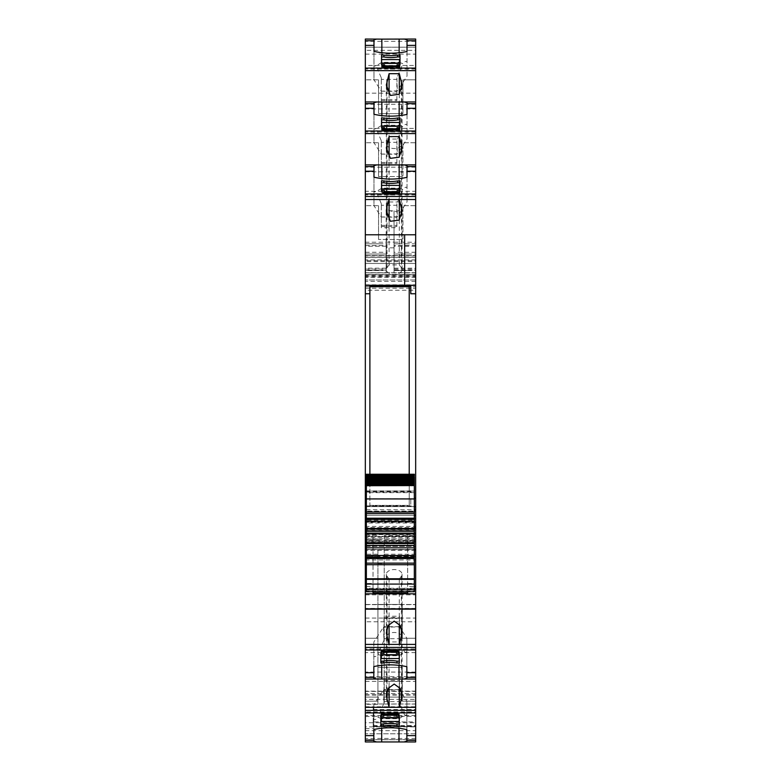 <?xml version="1.0" encoding="UTF-8"?>
<svg xmlns="http://www.w3.org/2000/svg" width="781" height="781" viewBox="0 0 781 781"><rect width="100%" height="100%" fill="white"/><g stroke="black" fill="none" stroke-linecap="round" stroke-linejoin="round"><path stroke-width="0.59" stroke-dasharray="3.9 2.93" d="M415.668 739.714L365.332 739.714L415.668 739.734L415.668 521.854L415.668 530.104L365.332 530.104L415.668 530.104L415.668 541.663L365.332 541.663L365.332 530.104L415.668 530.104M415.668 738.426L365.332 738.426L365.332 739.714M415.668 533.384L365.332 533.384L365.332 540.96L415.668 540.96L415.668 518.35L415.668 541.663M415.668 540.96L415.668 536.332L365.332 536.332L365.332 537.24L415.668 537.24M415.668 529.938L365.332 529.938L365.332 528.141L415.668 528.141L415.668 536.332M415.668 528.141L365.332 528.141L415.668 528.532L415.668 290.239L365.332 290.239L365.332 528.532L415.668 528.386M415.668 275.947L365.332 275.947L365.332 274.492L415.668 274.492L415.668 290.239M415.668 274.492L365.332 274.492L415.668 274.492L415.668 286.676L415.668 257.496L365.332 257.496L365.332 261.586L415.668 261.586M415.668 272.706L365.332 272.706L365.332 279.988L415.668 279.988L415.668 257.496M415.668 279.988L365.332 279.988L415.668 279.988L415.668 268.195L394.044 268.195L394.044 270.06L415.668 270.06L415.668 270.558L415.668 47.202L415.668 79.818L402.928 79.818L402.928 113.645L378.541 113.645L402.928 113.645L402.928 79.818L415.668 79.818L415.668 39.05M415.668 101.969L415.668 142.747L402.928 142.747L402.928 176.565L378.541 176.565L402.928 176.565L402.928 142.747L415.668 142.747L415.668 101.969M415.668 164.898L415.668 205.667L402.928 205.667L402.928 239.484L378.541 239.484L402.928 239.484L402.928 205.667L415.668 205.667L415.668 164.898M415.668 672.08L365.332 672.08L365.332 638.253L377.916 638.253L377.916 604.435L402.293 604.435L402.293 638.253L415.668 638.253L415.668 679.031L415.668 638.253L402.293 638.253L402.293 604.435L377.916 604.435L377.916 638.253L365.332 638.253L365.332 648.972L415.668 648.972M415.668 741.95L415.668 701.182L402.293 701.182L402.293 667.355L377.916 667.355L377.916 701.182L365.332 701.182L365.332 711.891L415.668 711.891M415.668 730.655L415.668 701.182L402.293 701.182L402.293 667.355L377.916 667.355L377.916 701.182L365.332 701.182L365.332 733.798L415.668 733.779L415.668 730.655L365.332 730.655M415.668 726.867L415.668 733.779L365.332 733.798L365.332 699.376L415.668 699.376L415.668 726.867L365.332 726.867M373.201 725.998L373.201 726.633L415.668 726.633L415.668 725.998L373.201 725.998L373.201 706.746L415.668 706.746L415.668 691.4L415.668 699.376M415.668 706.746L415.668 726.633L373.201 726.633L373.201 721.917L415.668 721.917M415.668 725.998L415.668 739.734M415.668 540.345L415.668 535.581L384.203 535.581L384.203 697.082C384.203 706.063 384.203 706.063 384.203 697.082C384.203 706.063 384.203 706.063 384.203 697.082L384.203 535.971L415.668 535.971L415.668 697.082L415.668 540.345L384.203 540.345M415.668 697.082C415.668 706.063 415.668 706.063 415.668 697.082C415.668 706.063 415.668 706.063 415.668 697.082L384.203 697.082L415.668 697.082M415.668 621.774L415.668 695.08L415.668 621.774L365.332 621.774L365.332 604.474L365.332 695.08L365.332 621.774M384.203 549.609L415.668 549.609L365.332 549.609L365.332 535.707L365.332 608.545L415.668 608.565L415.668 546.358L415.668 608.545L365.332 608.565L365.332 563.657L365.332 697.082L365.332 521.854L365.332 523.016L415.668 523.016M415.668 693.596L365.332 693.596L365.332 691.4L365.332 739.734M365.332 693.596L365.332 699.376M415.668 715.542L365.332 715.542L365.332 711.891M365.332 715.542L365.332 739.656L415.668 739.656M365.332 741.95L365.332 739.656M365.332 672.08L365.332 679.031L365.332 676.736L415.668 676.736M415.668 652.623L365.332 652.623L365.332 648.972M365.332 652.623L365.332 676.736M415.668 167.183L365.332 167.183L365.332 205.667L365.332 191.306L415.668 191.306M365.332 167.183L365.332 191.306M415.668 104.263L365.332 104.263L365.332 108.92L415.668 108.92M365.332 104.263L365.332 128.377L415.668 128.377M415.668 132.028L365.332 132.028L365.332 128.377M365.332 132.028L365.332 108.92M415.668 41.344L365.332 41.344L365.332 39.05M365.332 41.344L365.332 65.458L415.668 65.458M415.668 69.109L365.332 69.109L365.332 65.458M365.332 69.109L365.332 50.345L415.668 50.345M365.332 242.237L365.332 254.04L365.332 252.283L386.175 252.283L386.175 242.237L365.332 242.237L365.332 47.221L415.668 47.202L365.332 47.202L365.332 50.345M365.332 252.283L365.332 245.566L386.175 245.566L386.175 243.809L386.175 272.872L386.175 210.763L394.044 210.763L394.044 254.04L394.044 245.566L415.668 245.566M386.175 246.24L365.332 246.24L365.332 243.809L365.332 245.566M365.332 246.24L365.332 270.558L365.332 270.06L386.175 270.06L386.175 268.195L365.332 268.195L365.332 270.06M365.332 279.988L365.332 268.195M365.332 272.706L365.332 260.688L415.668 260.688M415.668 259.936L365.332 259.936L365.332 260.688M365.332 259.936L365.332 257.496M365.332 274.492L365.332 286.676L365.332 263.48L415.668 263.48L365.332 263.48L365.332 261.586M365.332 275.947L365.332 277.333L415.668 277.333M415.668 281.404L365.332 281.404L365.332 277.333M365.332 281.404L365.332 290.239M365.332 529.938L365.332 536.332M415.668 539.134L365.332 539.134L365.332 537.24M365.332 539.134L365.332 540.296L415.668 540.296M365.332 540.96L365.332 540.296M365.332 533.384L365.332 541.663M415.668 527.634L365.332 527.634L365.332 530.104M365.332 527.634L365.332 523.016M377.916 549.609L377.916 697.082C377.916 706.454 377.916 706.454 377.916 697.082C377.916 706.454 377.916 706.454 377.916 697.082L377.916 549.609L365.332 549.609L365.332 722.728L415.668 722.728M365.332 738.426L365.332 722.728M365.332 535.707L377.916 535.278L365.332 535.707M365.332 697.082C365.332 706.454 365.332 706.454 365.332 697.082C365.332 706.454 365.332 706.454 365.332 697.082L377.916 697.082L365.332 697.082M365.332 546.378L415.668 546.378L365.332 546.358M415.668 521.854L365.332 521.854M415.668 541.868L365.332 541.868M365.332 526.404L415.668 526.404M415.668 256.002L365.332 256.002M415.668 272.872L394.044 272.872L394.044 210.763M394.044 272.872L394.044 268.195M415.668 246.24L394.044 246.24L394.044 270.558L397.187 270.558L394.044 270.558L394.044 270.06M394.044 270.558L415.668 270.558M397.187 270.558L410.162 270.558L397.187 270.558M394.044 246.24L394.044 243.809L415.668 243.809M394.044 243.809L397.187 243.809L394.044 243.809L394.044 245.566M397.187 243.809L410.162 243.809L397.187 243.809M394.044 254.04L415.668 254.04M397.187 254.04L410.162 254.04L397.187 254.04M386.175 242.237L386.175 210.763M378.541 79.818L378.541 113.645L378.541 79.818L365.332 79.818L378.541 79.818M378.541 142.747L378.541 176.565L378.541 142.747L365.332 142.747L378.541 142.747M378.541 205.667L378.541 239.484L378.541 205.667L365.332 205.667L378.541 205.667M410.796 285.329L410.796 293.754L415.668 293.754M366.357 505.932L414.33 505.932L414.33 492.655L366.357 492.655L366.357 506.586L410.796 506.156L410.796 498.249L410.796 506.557L369.891 506.156L369.891 505.375L409.215 505.375L409.215 286.725L369.891 286.725L369.891 285.329M414.33 498.249L415.668 498.249M414.33 505.932L414.33 506.586L366.357 506.586L414.33 506.586L414.33 511.135L366.357 511.135L414.33 511.135L414.33 591.686L366.357 591.686L366.357 583.456L373.035 583.456L373.035 593.023M407.643 586.541L407.643 533.277L373.035 533.277L407.643 533.277L407.643 586.541L414.33 586.541M366.357 586.541L373.035 586.541L373.035 588.63L366.357 588.63M366.357 506.586L414.33 506.586L366.357 506.586L366.357 579.063L373.035 579.063L373.035 533.277L373.035 586.541M414.33 589.411L407.643 589.411L407.643 588.63L414.33 588.63M407.643 591.725L407.643 589.411M365.332 694.807L415.668 694.807M365.332 706.746L373.201 706.746L373.201 712.497L415.668 712.497M373.201 721.917L373.201 712.497M365.332 270.558L386.175 270.558M369.267 270.558L383.032 270.558L369.267 270.558M365.332 243.809L386.175 243.809M369.267 243.809L383.032 243.809L369.267 243.809M386.175 252.283L386.175 245.566M365.332 254.04L386.175 254.04L365.332 254.04M369.267 254.04L383.032 254.04L369.267 254.04M404.656 285.27L404.656 234.778M369.891 286.725L369.891 293.754L365.332 293.754M366.357 498.249L365.332 498.249M369.891 506.557L369.891 293.754M409.215 474.262L409.215 505.375L369.891 505.375L369.891 474.262M373.035 591.725L373.035 589.411L366.357 589.411M373.035 589.411L373.035 588.63M373.982 51.361L373.982 79.818L381.245 91.133L397.344 90.928L407.018 76.079L407.018 39.831M373.982 39.831L373.982 79.818M399.15 52.766L399.15 62.304L381.85 62.304L376.188 65.848L373.982 66.082M399.15 62.304L402.928 63.73C405.056 61.23 406.423 60.733 407.018 62.216M407.018 51.478L407.018 76.079M397.07 69.021L397.07 67.137L397.07 69.021L384.486 69.021L384.486 67.137L384.486 69.021M397.07 64.764L397.07 66.649L400.018 66.912L381.538 66.912L381.538 67.576L381.538 64.764L381.538 66.912M384.486 64.764L384.486 66.649L381.538 66.649L400.018 66.639L400.018 64.764L400.018 66.912M381.538 63.398L381.538 55.06M400.018 63.398L400.018 55.06M400.018 66.414L400.018 65.858L400.018 66.639L397.07 66.414M399.306 94.013L399.306 139.057L389.084 139.057L387.005 141.869A7.869 4.735 0 0 0 386.331 143.792A7.869 4.735 0 0 0 394.2 148.527A7.869 4.735 0 0 0 402.059 143.792A7.869 4.735 0 0 0 401.385 141.869L401.385 89.766M389.084 139.057L389.084 94.013M399.306 139.057L401.385 141.869M373.982 114.28L373.982 142.738L381.245 154.052L397.344 153.847L407.018 138.998L407.018 102.75M373.982 102.75L373.982 142.738M399.15 115.686L399.15 125.224L381.85 125.224L376.188 128.767L373.982 129.002M399.15 125.224L402.928 126.649C405.056 124.159 406.423 123.652 407.018 125.136M407.018 114.407L407.018 138.998M397.07 131.94L397.07 130.056L397.07 131.94L384.486 131.94L384.486 130.056L384.486 131.94M397.07 127.684L397.07 129.568L400.018 129.831L381.538 129.831L381.538 130.505L381.538 127.684L381.538 129.831M384.486 127.684L384.486 129.568L381.538 129.568L400.018 129.558L400.018 127.684L400.018 129.831M381.538 126.317L381.538 117.98M400.018 126.317L400.018 117.98M400.018 129.334L400.018 128.777L400.018 129.558L397.07 129.334M389.084 156.932L389.084 201.976L387.005 204.788A7.869 4.735 0 0 0 386.331 206.711A7.869 4.735 0 0 0 394.2 211.446A7.869 4.735 0 0 0 402.059 206.711A7.869 4.735 0 0 0 401.385 204.788L401.385 152.685M389.084 201.976L399.306 201.976L399.306 156.932M399.306 201.976L401.385 204.788M373.982 177.199L373.982 205.657L381.245 216.981L397.344 216.767L407.018 201.918L407.018 165.67M373.982 165.67L373.982 205.657M399.15 178.605L399.15 188.153L381.85 188.153L376.188 191.687L373.982 191.921M399.15 188.153L402.928 189.568C405.056 187.079 406.423 186.571 407.018 188.055M407.018 177.326L407.018 201.918M397.07 194.859L397.07 192.975L397.07 194.859L384.486 194.859L384.486 192.975L384.486 194.859M384.486 190.613L384.486 192.497L381.538 192.497L381.538 190.613L381.538 192.497M381.538 189.236L381.538 180.909M400.018 189.236L400.018 180.909M400.018 192.497L400.018 190.613L400.018 192.497L397.07 192.497L397.07 190.613M399.306 219.851L399.306 264.905L389.084 264.905L389.084 219.861M399.306 264.905L401.385 267.717L401.385 215.605M389.084 264.905L387.005 267.717A7.869 4.735 0 0 0 386.331 269.64A7.869 4.735 0 0 0 394.2 274.365A7.869 4.735 0 0 0 402.059 269.64A7.869 4.735 0 0 0 401.385 267.717M407.643 588.63L407.643 593.814M389.084 579.024L387.005 576.212A7.869 4.735 180 0 1 386.331 574.289A7.869 4.735 180 0 1 394.2 569.554A7.869 4.735 180 0 1 402.059 574.289A7.869 4.735 180 0 1 401.385 576.212L399.306 579.024L389.084 579.024L389.084 624.068M399.306 579.024L399.306 624.068M373.826 678.25L373.826 642.002L383.5 627.153L399.599 626.948L406.862 638.262L406.862 666.72M373.826 666.593L373.826 642.002M406.862 678.25L406.862 638.262M383.774 649.06L383.774 650.944L383.774 649.06L396.357 649.06L396.357 650.944L396.357 649.06M383.774 653.316L383.774 651.432L380.825 651.169L399.306 651.169L399.306 650.495L399.306 653.316L399.306 651.169M396.357 653.316L396.357 651.432L399.306 651.432L380.825 651.442L380.825 653.316L380.825 651.169M399.306 654.683L399.306 663.02M380.825 654.683L380.825 663.02M380.825 651.666L380.825 652.223L380.825 651.442L383.774 651.666M381.694 665.314L381.694 655.776L398.993 655.776L404.656 652.233L406.862 651.998M381.694 655.776L377.916 654.351C375.788 656.841 374.421 657.348 373.826 655.864M389.084 641.943L387.005 639.131A7.869 4.735 180 0 1 386.331 637.208A7.869 4.735 180 0 1 394.2 632.473A7.869 4.735 180 0 1 402.059 637.208A7.869 4.735 180 0 1 401.385 639.131L399.306 641.943L389.084 641.943L389.084 686.987M399.306 641.943L399.306 686.987M373.826 741.169L373.826 704.921L383.5 690.072L399.599 689.867L406.862 701.182L406.862 729.639M373.826 729.522L373.826 704.921M406.862 741.169L406.862 701.182M383.774 711.979L383.774 713.863L383.774 711.979L396.357 711.979L396.357 713.863L396.357 711.979M383.774 716.236L383.774 714.351L380.825 714.088L399.306 714.088L399.306 713.424L399.306 716.236L399.306 714.088M396.357 716.236L396.357 714.351L399.306 714.351L380.825 714.361L380.825 716.236L380.825 714.088M399.306 717.602L399.306 725.939M380.825 717.602L380.825 725.939M380.825 714.586L380.825 715.142L380.825 714.361L383.774 714.586M381.694 728.234L381.694 718.696L398.993 718.696L404.656 715.152L406.862 714.918M381.694 718.696L377.916 717.27C375.788 719.77 374.421 720.267 373.826 718.784M381.245 91.133L381.333 77.875L376.188 65.848M381.333 77.875L381.333 79.398L396.875 79.398L396.875 77.875L402.928 63.73M396.875 77.875L397.344 90.928M381.333 91.182L396.875 91.377L396.875 101.833L396.875 79.398M381.245 154.052L381.333 140.795L376.188 128.767M381.333 140.795L381.333 142.318L396.875 142.318L396.875 140.795L402.928 126.649M396.875 140.795L397.344 153.847M381.333 154.111L396.875 154.306L396.875 164.752L396.875 142.318M381.245 216.981L381.333 203.724L376.188 191.687M381.333 203.724L381.333 205.247L396.875 205.247L396.875 203.724L402.928 189.568M396.875 203.724L397.344 216.767M381.333 217.03L396.875 217.225L396.875 227.671L396.875 205.247M383.5 627.153L383.969 640.205L377.916 654.351M399.501 640.205L399.501 626.694L383.969 626.694L383.969 616.248L383.969 638.682L399.501 638.682L399.501 640.205L404.656 652.233M383.969 640.205L383.969 638.682M383.5 690.072L383.969 703.125L377.916 717.27M399.501 703.125L399.501 689.623L383.969 689.623L383.969 679.167L383.969 701.602L399.501 701.602L399.501 703.125L404.656 715.152M383.969 703.125L383.969 701.602M381.333 91.377L381.333 101.833L396.875 101.833M381.333 79.398L381.333 101.833M381.333 99.538L396.875 99.538M381.333 154.306L381.333 164.752L396.875 164.752M381.333 142.318L381.333 164.752M381.333 162.468L396.875 162.468M381.333 217.225L381.333 227.671L396.875 227.671M381.333 205.247L381.333 227.671M381.333 225.387L396.875 225.387M399.501 626.694L399.501 616.248L383.969 616.248M383.969 617.449L399.501 617.449L399.501 616.248M399.501 617.449L399.501 638.682M399.501 618.532L383.969 618.532M399.501 689.623L399.501 679.167L383.969 679.167M383.969 680.368L399.501 680.368L399.501 679.167M399.501 680.368L399.501 701.602M399.501 681.462L383.969 681.462M414.33 588.278L366.357 588.278M414.33 492.655L414.33 476.625M414.33 475.639L414.33 474.262L366.357 474.262L414.33 474.262M366.357 479.065L414.33 479.065M366.357 480.559L414.33 480.559M366.357 481.906L414.33 481.906M366.357 483.088L414.33 483.088M366.357 484.113L414.33 484.113M366.357 484.962L414.33 484.776M414.33 498.932L414.33 490.927L414.33 498.932M414.33 520.273L414.33 517.92L414.33 520.273L366.357 520.273L366.357 521.259L366.357 517.92L366.357 520.273M414.33 555.476L414.33 558.815L414.33 555.476L366.357 555.476L366.357 558.815L366.357 555.476M366.357 579.063L366.357 583.456M366.357 491.073L366.357 498.932L366.357 491.073L414.33 491.073M366.357 475.639L366.357 474.262M366.357 492.655L366.357 476.625M414.33 521.259L366.357 521.259M414.33 517.92L366.357 517.92L414.33 517.92M414.33 531.285L366.357 531.285M414.33 545.441L366.357 545.441M414.33 556.453L366.357 556.453M414.33 558.815L366.357 558.815L414.33 558.815M407.643 583.456L414.33 583.456M373.035 579.063L373.035 583.456M365.332 728.634L373.201 728.634M365.332 533.482L415.668 533.482M365.332 521.952L415.668 521.952M365.332 530.289L415.668 530.289M365.332 538.851L415.668 538.851M365.332 549.453L415.668 549.453M365.332 536.732L415.668 536.732M365.332 533.013L415.668 533.013M415.668 522.284L365.332 522.284M365.332 519.121L415.668 519.121M365.332 534.604L415.668 534.604M365.332 288.209L415.668 288.209M365.332 276.689L415.668 276.689M365.332 284.811L415.668 284.811M365.332 285.309L415.668 285.309M365.332 272.774L415.668 272.774M365.332 255.738L415.668 255.738L365.332 255.738M365.332 257.574L415.668 257.574M365.332 275.244L415.668 275.244M386.175 272.872L365.332 272.872M394.044 247.841L386.175 247.841M394.044 269.094L415.668 269.094M415.668 252.283L394.044 252.283M394.044 242.237L415.668 242.237M365.332 93.173L415.668 93.173M365.332 54.133L415.668 54.133M365.332 171.849L415.668 171.849M415.668 194.947L365.332 194.947M414.33 506.586L410.796 506.586M366.357 509.729L414.33 509.729M366.357 515.314L414.33 515.314L366.357 515.314M365.332 691.429L415.668 691.429M365.332 703.974L415.668 703.974M373.201 709.529L415.668 709.529M373.201 716.294L415.668 716.294M373.201 726.633L415.668 726.633M365.332 618.064L415.668 618.064M415.668 691.156L365.332 691.156M365.332 695.061L415.668 695.061M365.332 681.344L415.668 681.344M365.332 677.625L415.668 677.625M415.668 608.409L365.332 608.409M365.332 604.494L415.668 604.494L365.332 604.474M365.332 604.631L415.668 604.631M365.332 594.849L415.668 594.849M365.332 591.129L415.668 591.129M415.668 550.293L365.332 550.293M365.332 559.948L415.668 559.948M377.916 563.657L384.203 563.657M365.332 716.499L373.201 716.499M365.332 269.094L386.175 269.094M377.916 556.462L365.332 556.462M377.916 554.227L365.332 554.227M377.916 539.007L365.332 539.007M377.916 540.101L365.332 540.101M386.175 242.081L394.044 242.081M381.85 62.304L381.85 52.708M387.005 141.869L387.005 89.766M381.85 125.224L381.85 115.627M387.005 204.788L387.005 152.685M381.85 188.153L381.85 178.546M387.005 267.717L387.005 215.605M387.005 576.212L387.005 628.314M401.385 576.212L401.385 628.314M398.993 655.776L398.993 665.373M387.005 639.131L387.005 691.234M401.385 639.131L401.385 691.234M398.993 718.696L398.993 728.292M381.333 100.632L396.875 100.632M381.333 163.551L396.875 163.551M381.333 226.48L396.875 226.48M415.668 554.227L384.203 554.227M415.668 539.007L384.203 539.007M415.668 556.277L384.203 556.277M396.357 651.666L399.306 651.666M380.825 650.973L399.306 650.973M380.825 651.686L399.306 651.686M396.357 714.586L399.306 714.586M380.825 713.893L399.306 713.893M380.825 714.605L399.306 714.605M400.018 192.253L397.07 192.253M384.486 192.253L381.538 192.253M400.018 192.487L381.538 192.487M400.018 192.761L381.538 192.761M400.018 192.946L381.538 192.946M400.018 192.243L381.538 192.243M384.486 129.334L381.538 129.334M400.018 130.027L381.538 130.027M400.018 129.314L381.538 129.314M384.486 66.414L381.538 66.414M400.018 67.107L381.538 67.107M400.018 66.395L381.538 66.395M366.357 491.376L414.33 491.376M414.33 477.113L366.357 477.113M366.357 498.786L414.33 498.786M366.357 492.108L414.33 492.108M366.357 588.767L414.33 588.767M407.643 579.063L414.33 579.063M373.201 725.578L415.668 725.578M365.332 549.531L415.668 549.531M365.332 518.35L415.668 518.35M365.332 528.532L415.668 528.532M365.332 286.676L415.668 286.676M365.332 255.612L415.668 255.612L365.332 255.612M365.332 691.4L415.668 691.4M365.332 695.08L415.668 695.08M377.916 704.345L365.332 704.345M402.059 143.792L402.059 84.992M386.331 143.792L386.331 84.992M402.059 206.711L402.059 147.912M386.331 206.711L386.331 147.912M402.059 269.64L402.059 210.841M386.331 269.64L386.331 210.841M386.331 574.289L386.331 633.088M402.059 574.289L402.059 633.088M386.331 637.208L386.331 696.008M402.059 637.208L402.059 696.008M415.668 704.042L384.203 704.042M380.825 652.223L383.774 652.223M396.357 652.223L399.306 652.223M380.825 650.495L399.306 650.495M380.825 715.142L383.774 715.142M396.357 715.142L399.306 715.142M380.825 713.424L399.306 713.424M400.018 191.706L397.07 191.706M384.486 191.706L381.538 191.706M400.018 193.424L381.538 193.424M400.018 128.777L397.07 128.777M384.486 128.777L381.538 128.777M400.018 130.505L381.538 130.505M400.018 65.858L397.07 65.858M384.486 65.858L381.538 65.858M400.018 67.576L381.538 67.576M366.357 490.927L414.33 490.927"/><path stroke-width="1.17" d="M381.85 52.708L381.85 39.138L415.668 39.05L415.668 285.27L404.656 285.27L404.656 234.778L415.668 234.769M414.33 515.314L415.668 515.314L415.668 506.586L414.33 506.586L415.668 506.586L415.668 285.27M415.668 515.314L415.668 589.411L414.33 589.411M373.826 672.695L365.332 672.695L365.332 677.352L373.826 677.352L373.826 666.593A47.192 28.399 180 0 1 406.862 666.72L406.862 677.352L415.668 677.352L415.668 589.411M415.668 677.352L415.668 741.95L404.041 741.95L406.862 741.169L406.862 740.271L415.668 740.271M373.826 735.614L365.332 735.614L365.332 741.95L376.637 741.95L373.826 741.169L373.826 729.522A47.192 28.399 180 0 1 406.862 729.639L406.862 740.271M365.332 735.614L365.332 712.897L415.668 712.897M415.668 710.349L365.332 710.349L365.332 712.897M365.332 710.349L365.332 707.322L389.084 707.322L386.331 696.008L388.137 688.461L394.2 684.058L400.253 688.461L402.059 696.008L399.306 707.322L389.084 707.322L389.084 686.987M365.332 677.352L365.332 707.322M365.332 672.695L365.332 649.977L415.668 649.977M415.668 647.429L365.332 647.429L365.332 649.977M365.332 647.429L365.332 644.403L389.084 644.403L386.331 633.088L388.137 625.542L394.2 621.129L400.253 625.542L402.059 633.088L399.306 644.403L389.084 644.403L389.084 624.068M415.668 609.151L365.332 609.151L365.332 644.403M365.332 609.151L365.332 588.63L366.357 588.63M366.357 511.135L365.332 511.135L365.332 588.63M365.332 511.135L365.332 509.729L366.357 509.729M369.891 293.754L365.332 293.754L365.332 509.729M365.332 293.754L365.332 234.778L404.656 234.769L365.332 234.778L365.332 196.5L415.668 196.5M381.85 39.138L365.332 39.05L365.332 196.5M376.793 39.05L373.982 39.831L373.982 45.386L365.332 45.386M404.207 39.05L407.018 39.831L407.018 51.478A47.192 28.399 0 0 1 373.982 51.361L373.982 45.386M397.07 67.137L397.07 64.764L400.018 64.764L400.018 55.06L397.656 55.06A23.596 14.204 0 0 1 383.891 55.06L381.538 55.06L381.538 64.764L384.486 64.764L384.486 67.137L397.07 66.649M390.422 95.438L386.331 84.992L389.084 73.678L399.306 73.678L402.059 84.992L399.101 94.276L390.422 95.438M381.85 115.627L381.85 102.057L376.793 101.969L373.982 102.75L373.982 108.305L365.332 108.305M381.85 102.057L404.207 101.969L407.018 102.75L407.018 114.407A47.192 28.399 0 0 1 373.982 114.28L373.982 108.305M397.07 130.056L397.07 127.684L400.018 127.684L400.018 117.98L397.656 117.98A23.596 14.204 0 0 1 383.891 117.98L381.538 117.98L381.538 127.684L384.486 127.684L384.486 130.056L397.07 129.568M390.422 158.358L386.331 147.912L389.084 136.597L399.306 136.597L402.059 147.912L399.101 157.196L390.422 158.358M381.85 178.546L381.85 164.986L376.793 164.898L373.982 165.67L373.982 177.199A47.192 28.399 0 0 0 407.018 177.326L407.018 171.224L415.668 171.224M381.85 164.986L404.207 164.898L407.018 165.67L407.018 171.224M384.486 192.975L397.07 192.975L397.07 190.613L400.018 190.613L400.018 180.909L397.656 180.909A23.596 14.204 0 0 1 383.891 180.909L381.538 180.909L381.538 190.613L384.486 190.613L384.486 192.497M387.005 215.605L387.005 206.174L386.331 210.841L390.422 221.287L399.111 220.115L402.059 210.841L399.306 199.516L365.332 199.516M387.005 206.174L389.084 199.516L389.084 219.861M415.668 285.329L365.332 285.329M404.656 285.27L365.332 285.28M415.668 293.754L410.796 293.754L410.796 285.329M369.891 285.895L410.796 285.895M414.33 498.249L415.668 498.249M414.33 586.541L415.668 586.541M365.332 586.541L366.357 586.541M414.33 588.63L415.668 588.63M415.668 593.814L407.643 593.814L407.643 591.725M407.643 593.814L365.332 593.814M383.774 650.944L383.774 653.316L380.825 653.316L380.825 663.02L383.188 663.02A23.596 14.204 180 0 1 396.953 663.02L399.306 663.02L399.306 653.316L396.357 653.316L396.357 650.944L383.774 651.432M406.862 677.352L406.862 678.25L404.041 679.031L415.668 679.031M365.332 679.031L404.041 679.031M376.637 679.031L373.826 678.25L373.826 677.352M383.774 713.863L383.774 716.236L380.825 716.236L380.825 725.939L383.188 725.939A23.596 14.204 180 0 1 396.953 725.939L399.306 725.939L399.306 716.236L396.357 716.236L396.357 713.863L383.774 714.351M376.637 741.95L404.041 741.95M369.891 285.329L369.891 474.262M365.332 498.249L366.357 498.249M365.332 506.557L366.357 506.586M366.357 589.411L365.332 589.411M407.643 593.023L373.035 593.023L373.035 593.814L373.035 591.725M384.486 66.649L384.486 67.137M381.538 64.764L381.538 63.398L400.018 63.398L400.018 64.764M381.538 56.945L383.891 56.945L383.891 55.06M400.018 56.945L397.656 56.945L397.656 55.06M383.891 56.945A23.596 14.204 0 0 0 397.656 56.945M389.084 94.013L389.084 73.678M399.306 94.013L399.306 73.678M384.486 129.568L384.486 130.056M381.538 127.684L381.538 126.317L400.018 126.317L400.018 127.684M381.538 119.864L383.891 119.864L383.891 117.98M400.018 119.864L397.656 119.864L397.656 117.98M383.891 119.864A23.596 14.204 0 0 0 397.656 119.864M389.084 156.932L389.084 136.597M399.306 156.932L399.306 136.597M381.538 190.613L381.538 189.236L400.018 189.236L400.018 190.613M381.538 182.793L383.891 182.793L383.891 180.909M400.018 182.793L397.656 182.793L397.656 180.909M383.891 182.793A23.596 14.204 0 0 0 397.656 182.793M399.306 219.851L399.306 199.516L415.668 199.516M399.306 624.068L399.306 644.403L415.668 644.403M396.357 651.432L396.357 650.944M399.306 653.316L399.306 654.683L380.825 654.683L380.825 653.316M399.306 661.136L396.953 661.136L396.953 663.02M380.825 661.136L383.188 661.136L383.188 663.02M396.953 661.136A23.596 14.204 180 0 0 383.188 661.136M399.306 686.987L399.306 707.322L415.668 707.322M396.357 714.351L396.357 713.863M399.306 716.236L399.306 717.602L380.825 717.602L380.825 716.236M399.306 724.055L396.953 724.055L396.953 725.939M380.825 724.055L383.188 724.055L383.188 725.939M396.953 724.055A23.596 14.204 180 0 0 383.188 724.055M366.357 479.124L366.357 477.406L414.33 477.406L366.357 477.455L366.357 475.609L414.33 475.639L414.33 474.262L366.357 474.262L366.357 475.092L414.33 475.092M414.33 479.124L414.33 476.625L366.357 476.625L366.357 475.092M366.357 480.647L366.357 479.065L414.33 479.065L414.33 484.776L366.357 484.776L366.357 485.577L414.33 485.167M414.33 480.647L366.357 480.559L366.357 481.399L414.33 481.399M414.33 482.023L366.357 481.906L366.357 482.687L414.33 482.687M414.33 483.234L366.357 483.088L366.357 483.81L414.33 483.81M414.33 484.288L366.357 484.113L366.357 484.776M414.33 485.704L414.33 512.014L366.357 512.014L366.357 485.704L414.33 485.577M414.33 512.014L414.33 513.586L366.357 513.586L414.33 513.586L414.33 521.259L366.357 521.259L366.357 519.394L414.33 519.394M414.33 542.824L366.357 542.824L366.357 543.576L414.33 543.576L414.33 521.259M414.33 543.576L414.33 591.725L366.357 591.725L366.357 589.801L414.33 589.801M366.357 543.576L366.357 563.14L414.33 563.14L366.357 563.14L366.357 589.801M366.357 542.824L366.357 533.901L414.33 533.901M414.33 533.159L366.357 533.159L366.357 533.901M366.357 533.159L366.357 521.259M414.33 518.643L366.357 518.643L366.357 519.394M366.357 518.643L366.357 512.014M366.357 485.167L414.33 484.962M366.357 483.234L366.357 482.687M366.357 482.023L366.357 481.399M366.357 478.362L414.33 478.362M366.357 479.964L414.33 479.964M414.33 528.922L366.357 528.922M414.33 531.285L366.357 531.285M414.33 545.441L366.357 545.441M414.33 547.803L366.357 547.803M414.33 555.476L366.357 555.476M414.33 578.78L366.357 578.78M409.215 474.262L409.215 286.725L369.891 286.725M407.018 40.729L415.668 40.729M365.332 40.729L373.982 40.729M407.018 45.386L415.668 45.386M415.668 68.103L365.332 68.103M365.332 70.651L415.668 70.651M407.018 103.648L415.668 103.648M365.332 103.648L373.982 103.648M407.018 108.305L415.668 108.305M415.668 131.023L365.332 131.023M365.332 133.571L415.668 133.571M407.018 166.578L415.668 166.578M365.332 166.578L373.982 166.578M365.332 171.224L373.982 171.224M365.332 193.942L415.668 193.942M415.512 506.586L414.33 506.586M414.33 509.729L415.668 509.729M415.668 511.135L414.33 511.135M365.332 515.314L366.357 515.314M415.668 672.695L406.862 672.695M415.668 735.614L406.862 735.614M365.332 740.271L373.826 740.271M399.15 39.138L399.15 52.766M387.005 89.766L387.005 80.326M401.385 89.766L401.385 80.326M399.15 102.057L399.15 115.686M387.005 152.685L387.005 143.245M401.385 152.685L401.385 143.245M399.15 164.986L399.15 178.605M401.385 215.605L401.385 206.174M387.005 628.314L387.005 637.755M401.385 628.314L401.385 637.755M398.993 665.373L398.993 678.943M381.694 678.943L381.694 665.314M387.005 691.234L387.005 700.674M401.385 691.234L401.385 700.674M398.993 728.292L398.993 741.862M381.694 741.862L381.694 728.234M380.825 658.529L399.306 658.529M380.825 655.025L399.306 655.025M383.774 651.666L396.357 651.666M380.825 721.449L399.306 721.449M380.825 717.954L399.306 717.954M383.774 714.586L396.357 714.586M400.018 185.39L381.538 185.39M400.018 188.895L381.538 188.895M397.07 192.253L384.486 192.253M400.018 122.471L381.538 122.471M400.018 125.975L381.538 125.975M397.07 129.334L384.486 129.334M400.018 59.551L381.538 59.551M400.018 63.046L381.538 63.046M397.07 66.414L384.486 66.414M366.357 474.36L414.33 474.36M414.33 557.341L366.357 557.341M366.357 558.093L414.33 558.093M366.357 564.712L414.33 564.712M414.33 579.326L366.357 579.326M366.357 584.09L414.33 584.09M365.332 101.969L376.793 101.969M404.207 101.969L415.668 101.969M365.332 164.898L376.793 164.898M404.207 164.898L415.668 164.898M383.774 652.223L396.357 652.223M383.774 715.142L396.357 715.142M397.07 191.706L384.486 191.706M397.07 128.777L384.486 128.777M397.07 65.858L384.486 65.858M366.357 474.262L414.33 474.262M366.357 475.609L414.33 475.609M366.357 498.932L414.33 498.932"/></g></svg>
